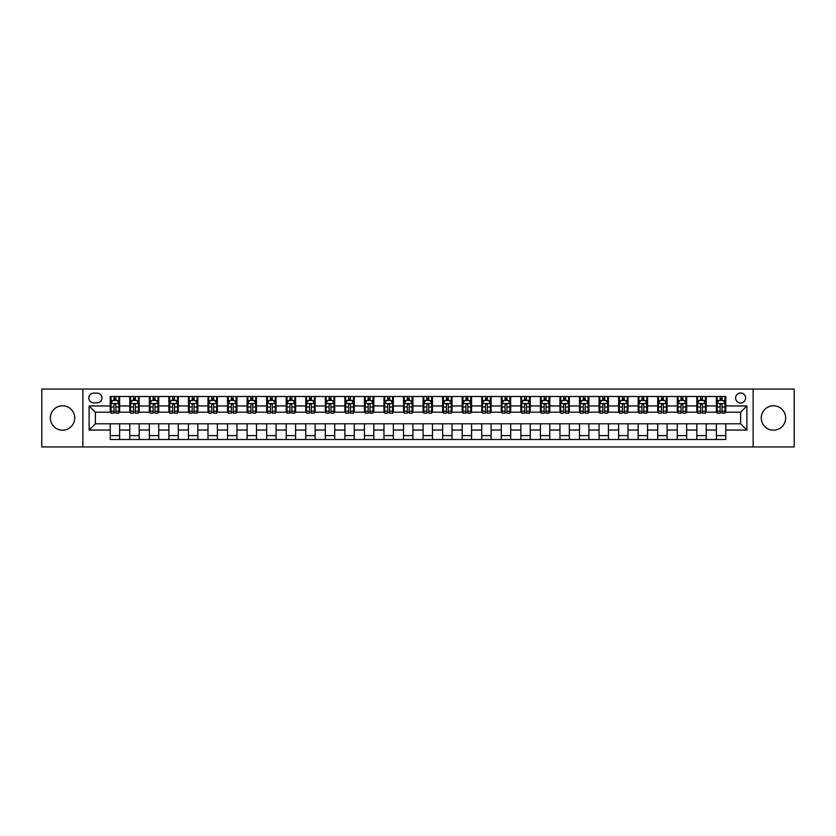 <?xml version="1.0" encoding="UTF-8"?>
<svg xmlns="http://www.w3.org/2000/svg" width="836" height="836" viewBox="0 0 836 836"><rect width="100%" height="100%" fill="white"/><g stroke="black" fill="none" stroke-linecap="round" stroke-linejoin="round"><path stroke-width="1.25" d="M773.478 405.794A12.206 12.206 0 0 0 761.272 418A12.206 12.206 0 0 0 773.478 430.206A12.206 12.206 0 0 0 785.673 418A12.206 12.206 0 0 0 773.478 405.794M62.522 405.794A12.206 12.206 0 0 0 50.327 418A12.206 12.206 0 0 0 62.522 430.206A12.206 12.206 0 0 0 74.728 418A12.206 12.206 0 0 0 62.522 405.794M740.623 392.972A5.006 5.006 0 0 0 735.617 397.978A5.006 5.006 0 0 0 740.623 402.983A5.006 5.006 0 0 0 745.628 397.978A5.006 5.006 0 0 0 740.623 392.972M753.142 446.936L794.2 446.936L794.2 389.064L753.142 389.064L753.142 446.936L82.858 446.936L82.858 389.064L41.8 389.064L41.8 446.936L82.858 446.936M93.653 402.827L97.091 402.827A4.849 4.849 0 0 0 101.95 397.978A4.849 4.849 0 0 0 97.091 393.129L93.653 393.129A4.849 4.849 0 0 0 88.804 397.978A4.849 4.849 0 0 0 93.653 402.827M753.142 389.064L82.858 389.064M110.237 430.049L89.118 430.049L89.118 405.951L110.237 405.951L110.237 412.211L95.377 412.211L95.377 423.789L110.237 423.789L110.237 439.506L725.763 439.506L725.763 423.789L740.623 423.789L740.623 412.211L725.763 412.211L725.763 405.951L746.882 405.951L746.882 430.049L725.763 430.049M725.763 405.951L725.763 396.494L110.237 396.494L110.237 405.951M716.379 396.494L716.379 412.211L717.163 412.211M720.13 412.211L722.011 412.211M724.979 412.211L725.763 412.211M716.379 412.211L705.427 412.211M696.827 396.494L696.827 412.211L697.611 412.211M700.578 412.211L702.459 412.211M696.827 412.211L685.875 412.211M677.275 396.494L677.275 412.211L678.059 412.211M681.027 412.211L682.907 412.211M677.275 412.211L666.323 412.211M657.723 396.494L657.723 412.211L658.507 412.211M661.475 412.211L663.356 412.211M657.723 412.211L646.771 412.211M638.171 396.494L638.171 412.211L638.944 412.211M641.923 412.211L643.793 412.211M638.171 412.211L627.219 412.211M618.619 396.494L618.619 412.211L619.392 412.211M622.371 412.211L624.241 412.211M618.619 412.211L607.667 412.211M599.057 396.494L599.057 412.211L599.84 412.211M602.819 412.211L604.689 412.211M599.057 412.211L588.116 412.211M579.505 396.494L579.505 412.211L580.288 412.211M583.267 412.211L585.137 412.211M579.505 412.211L568.553 412.211M559.953 396.494L559.953 412.211L560.737 412.211M563.704 412.211L565.585 412.211M559.953 412.211L549.001 412.211M540.401 396.494L540.401 412.211L541.185 412.211M544.152 412.211L546.033 412.211M540.401 412.211L529.449 412.211M520.849 396.494L520.849 412.211L521.633 412.211M524.6 412.211L526.481 412.211M520.849 412.211L509.897 412.211M501.297 396.494L501.297 412.211L502.081 412.211M505.048 412.211L506.929 412.211M501.297 412.211L490.345 412.211M481.745 396.494L481.745 412.211L482.529 412.211M485.497 412.211L487.378 412.211M481.745 412.211L470.793 412.211M462.193 396.494L462.193 412.211L462.977 412.211M465.945 412.211L467.826 412.211M462.193 412.211L451.241 412.211M442.641 396.494L442.641 412.211L443.414 412.211M446.393 412.211L448.263 412.211M442.641 412.211L431.69 412.211M423.079 396.494L423.079 412.211L423.862 412.211M426.841 412.211L428.711 412.211M423.079 412.211L412.138 412.211M403.527 396.494L403.527 412.211L404.31 412.211M407.289 412.211L409.159 412.211M403.527 412.211L392.586 412.211M383.975 396.494L383.975 412.211L384.759 412.211M387.737 412.211L389.607 412.211M383.975 412.211L373.023 412.211M364.423 396.494L364.423 412.211L365.207 412.211M368.174 412.211L370.055 412.211M364.423 412.211L353.471 412.211M344.871 396.494L344.871 412.211L345.655 412.211M348.622 412.211L350.503 412.211M344.871 412.211L333.919 412.211M325.319 396.494L325.319 412.211L326.103 412.211M329.07 412.211L330.951 412.211M325.319 412.211L314.367 412.211M305.767 396.494L305.767 412.211L306.551 412.211M309.519 412.211L311.4 412.211M305.767 412.211L294.815 412.211M286.215 396.494L286.215 412.211L286.999 412.211M289.967 412.211L291.848 412.211M286.215 412.211L275.263 412.211M266.663 396.494L266.663 412.211L267.447 412.211M270.415 412.211L272.296 412.211M266.663 412.211L255.711 412.211M247.111 396.494L247.111 412.211L247.884 412.211M250.863 412.211L252.733 412.211M247.111 412.211L236.16 412.211M227.549 396.494L227.549 412.211L228.332 412.211M231.311 412.211L233.181 412.211M227.549 412.211L216.608 412.211M207.997 396.494L207.997 412.211L208.781 412.211M211.759 412.211L213.629 412.211M207.997 412.211L197.056 412.211M188.445 396.494L188.445 412.211L189.229 412.211M192.207 412.211L194.077 412.211M188.445 412.211L177.493 412.211M168.893 396.494L168.893 412.211L169.677 412.211M172.644 412.211L174.525 412.211M168.893 412.211L157.941 412.211M149.341 396.494L149.341 412.211L150.125 412.211M153.093 412.211L154.974 412.211M149.341 412.211L138.389 412.211M129.789 396.494L129.789 412.211L130.573 412.211M133.541 412.211L135.422 412.211M129.789 412.211L118.837 412.211M110.237 412.211L111.021 412.211M113.989 412.211L115.87 412.211M110.237 423.789L119.621 423.789L119.621 439.506M725.763 423.789L119.621 423.789M119.621 396.494L119.621 412.211M110.237 400.402L111.021 400.402M113.989 400.402L115.87 400.402M118.837 400.402L119.621 400.402M110.237 435.598L119.621 435.598M129.789 423.789L129.789 439.506M139.173 396.494L139.173 412.211M129.789 400.402L130.573 400.402M133.541 400.402L135.422 400.402M138.389 400.402L139.173 400.402M139.173 423.789L139.173 439.506M129.789 435.598L139.173 435.598M149.341 423.789L149.341 439.506M158.725 423.789L158.725 439.506M149.341 435.598L158.725 435.598M158.725 396.494L158.725 412.211M149.341 400.402L150.125 400.402M153.093 400.402L154.974 400.402M157.941 400.402L158.725 400.402M168.893 423.789L168.893 439.506M178.277 423.789L178.277 439.506M168.893 435.598L178.277 435.598M178.277 396.494L178.277 412.211M168.893 400.402L169.677 400.402M172.644 400.402L174.525 400.402M177.493 400.402L178.277 400.402M188.445 423.789L188.445 439.506M197.829 423.789L197.829 439.506M188.445 435.598L197.829 435.598M197.829 396.494L197.829 412.211M188.445 400.402L189.229 400.402M192.207 400.402L194.077 400.402M197.056 400.402L197.829 400.402M207.997 423.789L207.997 439.506M217.381 423.789L217.381 439.506M207.997 435.598L217.381 435.598M217.381 396.494L217.381 412.211M207.997 400.402L208.781 400.402M211.759 400.402L213.629 400.402M216.608 400.402L217.381 400.402M227.549 423.789L227.549 439.506M236.943 423.789L236.943 439.506M227.549 435.598L236.943 435.598M236.943 396.494L236.943 412.211M227.549 400.402L228.332 400.402M231.311 400.402L233.181 400.402M236.16 400.402L236.943 400.402M247.111 423.789L247.111 439.506M256.495 423.789L256.495 439.506M247.111 435.598L256.495 435.598M256.495 396.494L256.495 412.211M247.111 400.402L247.884 400.402M250.863 400.402L252.733 400.402M255.711 400.402L256.495 400.402M266.663 423.789L266.663 439.506M276.047 423.789L276.047 439.506M266.663 435.598L276.047 435.598M276.047 396.494L276.047 412.211M266.663 400.402L267.447 400.402M270.415 400.402L272.296 400.402M275.263 400.402L276.047 400.402M286.215 423.789L286.215 439.506M295.599 423.789L295.599 439.506M286.215 435.598L295.599 435.598M295.599 396.494L295.599 412.211M286.215 400.402L286.999 400.402M289.967 400.402L291.848 400.402M294.815 400.402L295.599 400.402M305.767 423.789L305.767 439.506M315.151 423.789L315.151 439.506M305.767 435.598L315.151 435.598M315.151 396.494L315.151 412.211M305.767 400.402L306.551 400.402M309.519 400.402L311.4 400.402M314.367 400.402L315.151 400.402M325.319 423.789L325.319 439.506M334.703 423.789L334.703 439.506M325.319 435.598L334.703 435.598M334.703 396.494L334.703 412.211M325.319 400.402L326.103 400.402M329.07 400.402L330.951 400.402M333.919 400.402L334.703 400.402M344.871 423.789L344.871 439.506M354.255 423.789L354.255 439.506M344.871 435.598L354.255 435.598M354.255 396.494L354.255 412.211M344.871 400.402L345.655 400.402M348.622 400.402L350.503 400.402M353.471 400.402L354.255 400.402M364.423 423.789L364.423 439.506M373.807 423.789L373.807 439.506M364.423 435.598L373.807 435.598M373.807 396.494L373.807 412.211M364.423 400.402L365.207 400.402M368.174 400.402L370.055 400.402M373.023 400.402L373.807 400.402M383.975 423.789L383.975 439.506M393.359 423.789L393.359 439.506M383.975 435.598L393.359 435.598M393.359 396.494L393.359 412.211M383.975 400.402L384.759 400.402M387.737 400.402L389.607 400.402M392.586 400.402L393.359 400.402M403.527 423.789L403.527 439.506M412.921 423.789L412.921 439.506M403.527 435.598L412.921 435.598M412.921 396.494L412.921 412.211M403.527 400.402L404.31 400.402M407.289 400.402L409.159 400.402M412.138 400.402L412.921 400.402M423.079 423.789L423.079 439.506M432.473 423.789L432.473 439.506M423.079 435.598L432.473 435.598M432.473 396.494L432.473 412.211M423.079 400.402L423.862 400.402M426.841 400.402L428.711 400.402M431.69 400.402L432.473 400.402M442.641 423.789L442.641 439.506M452.025 423.789L452.025 439.506M442.641 435.598L452.025 435.598M452.025 396.494L452.025 412.211M442.641 400.402L443.414 400.402M446.393 400.402L448.263 400.402M451.241 400.402L452.025 400.402M462.193 423.789L462.193 439.506M471.577 423.789L471.577 439.506M462.193 435.598L471.577 435.598M471.577 396.494L471.577 412.211M462.193 400.402L462.977 400.402M465.945 400.402L467.826 400.402M470.793 400.402L471.577 400.402M481.745 423.789L481.745 439.506M491.129 423.789L491.129 439.506M481.745 435.598L491.129 435.598M491.129 396.494L491.129 412.211M481.745 400.402L482.529 400.402M485.497 400.402L487.378 400.402M490.345 400.402L491.129 400.402M501.297 423.789L501.297 439.506M510.681 423.789L510.681 439.506M501.297 435.598L510.681 435.598M510.681 396.494L510.681 412.211M501.297 400.402L502.081 400.402M505.048 400.402L506.929 400.402M509.897 400.402L510.681 400.402M520.849 423.789L520.849 439.506M530.233 423.789L530.233 439.506M520.849 435.598L530.233 435.598M530.233 396.494L530.233 412.211M520.849 400.402L521.633 400.402M524.6 400.402L526.481 400.402M529.449 400.402L530.233 400.402M540.401 423.789L540.401 439.506M549.785 423.789L549.785 439.506M540.401 435.598L549.785 435.598M549.785 396.494L549.785 412.211M540.401 400.402L541.185 400.402M544.152 400.402L546.033 400.402M549.001 400.402L549.785 400.402M559.953 423.789L559.953 439.506M569.337 423.789L569.337 439.506M559.953 435.598L569.337 435.598M569.337 396.494L569.337 412.211M559.953 400.402L560.737 400.402M563.704 400.402L565.585 400.402M568.553 400.402L569.337 400.402M579.505 423.789L579.505 439.506M588.889 423.789L588.889 439.506M579.505 435.598L588.889 435.598M588.889 396.494L588.889 412.211M579.505 400.402L580.288 400.402M583.267 400.402L585.137 400.402M588.116 400.402L588.889 400.402M599.057 423.789L599.057 439.506M608.451 423.789L608.451 439.506M599.057 435.598L608.451 435.598M608.451 396.494L608.451 412.211M599.057 400.402L599.84 400.402M602.819 400.402L604.689 400.402M607.667 400.402L608.451 400.402M618.619 423.789L618.619 439.506M628.003 423.789L628.003 439.506M618.619 435.598L628.003 435.598M628.003 396.494L628.003 412.211M618.619 400.402L619.392 400.402M622.371 400.402L624.241 400.402M627.219 400.402L628.003 400.402M638.171 423.789L638.171 439.506M647.555 423.789L647.555 439.506M638.171 435.598L647.555 435.598M647.555 396.494L647.555 412.211M638.171 400.402L638.944 400.402M641.923 400.402L643.793 400.402M646.771 400.402L647.555 400.402M657.723 423.789L657.723 439.506M667.107 423.789L667.107 439.506M657.723 435.598L667.107 435.598M667.107 396.494L667.107 412.211M657.723 400.402L658.507 400.402M661.475 400.402L663.356 400.402M666.323 400.402L667.107 400.402M677.275 423.789L677.275 439.506M686.659 423.789L686.659 439.506M677.275 435.598L686.659 435.598M686.659 396.494L686.659 412.211M677.275 400.402L678.059 400.402M681.027 400.402L682.907 400.402M685.875 400.402L686.659 400.402M696.827 423.789L696.827 439.506M706.211 423.789L706.211 439.506M696.827 435.598L706.211 435.598M706.211 396.494L706.211 412.211M696.827 400.402L697.611 400.402M700.578 400.402L702.459 400.402M705.427 400.402L706.211 400.402M716.379 423.789L716.379 439.506M716.379 435.598L725.763 435.598M716.379 400.402L717.163 400.402M720.13 400.402L722.011 400.402M724.979 400.402L725.763 400.402M95.377 412.211L89.118 405.951M95.377 423.789L89.118 430.049M746.882 405.951L740.623 412.211M746.882 430.049L740.623 423.789M115.87 398.521L113.989 398.521M118.837 411.187L115.87 411.187L115.87 413.151L118.837 413.151L118.837 403.61L117.27 400.475L112.578 400.475L111.021 403.61L111.021 413.151L113.989 413.151L113.989 411.187L111.021 411.187M111.021 403.61L111.021 396.494M118.837 403.61L118.837 396.494M113.989 400.475L113.989 396.494M115.87 396.494L115.87 400.475M115.87 411.187L115.87 404.781C115.243 403.579 114.616 403.579 113.989 404.781L113.989 411.187M135.422 398.521L133.541 398.521M138.389 411.187L135.422 411.187L135.422 413.151L138.389 413.151L138.389 403.61L136.832 400.475L132.13 400.475L130.573 403.61L130.573 413.151L133.541 413.151L133.541 411.187L130.573 411.187M130.573 403.61L130.573 396.494M138.389 403.61L138.389 396.494M133.541 400.475L133.541 396.494M135.422 396.494L135.422 400.475M135.422 411.187L135.422 404.781C134.795 403.579 134.168 403.579 133.541 404.781L133.541 411.187M154.974 398.521L153.093 398.521M157.941 411.187L154.974 411.187L154.974 413.151L157.941 413.151L157.941 403.61L156.384 400.475L151.692 400.475L150.125 403.61L150.125 413.151L153.093 413.151L153.093 411.187L150.125 411.187M150.125 403.61L150.125 396.494M157.941 403.61L157.941 396.494M153.093 400.475L153.093 396.494M154.974 396.494L154.974 400.475M154.974 411.187L154.974 404.781C154.346 403.579 153.719 403.579 153.093 404.781L153.093 411.187M174.525 398.521L172.644 398.521M177.493 411.187L174.525 411.187L174.525 413.151L177.493 413.151L177.493 403.61L175.936 400.475L171.244 400.475L169.677 403.61L169.677 413.151L172.644 413.151L172.644 411.187L169.677 411.187M169.677 403.61L169.677 396.494M177.493 403.61L177.493 396.494M172.644 400.475L172.644 396.494M174.525 396.494L174.525 400.475M174.525 411.187L174.525 404.781C173.898 403.579 173.271 403.579 172.644 404.781L172.644 411.187M194.077 398.521L192.207 398.521M197.056 411.187L194.077 411.187L194.077 413.151L197.056 413.151L197.056 403.61L195.488 400.475L190.796 400.475L189.229 403.61L189.229 413.151L192.207 413.151L192.207 411.187L189.229 411.187M189.229 403.61L189.229 396.494M197.056 403.61L197.056 396.494M192.207 400.475L192.207 396.494M194.077 396.494L194.077 400.475M194.077 411.187L194.077 404.781C193.45 403.579 192.823 403.579 192.207 404.781L192.207 411.187M213.629 398.521L211.759 398.521M216.608 411.187L213.629 411.187L213.629 413.151L216.608 413.151L216.608 403.61L215.04 400.475L210.348 400.475L208.781 403.61L208.781 413.151L211.759 413.151L211.759 411.187L208.781 411.187M208.781 403.61L208.781 396.494M216.608 403.61L216.608 396.494M211.759 400.475L211.759 396.494M213.629 396.494L213.629 400.475M213.629 411.187L213.629 404.781C213.002 403.579 212.386 403.579 211.759 404.781L211.759 411.187M233.181 398.521L231.311 398.521M236.16 411.187L233.181 411.187L233.181 413.151L236.16 413.151L236.16 403.61L234.592 400.475L229.9 400.475L228.332 403.61L228.332 413.151L231.311 413.151L231.311 411.187L228.332 411.187M228.332 403.61L228.332 396.494M236.16 403.61L236.16 396.494M231.311 400.475L231.311 396.494M233.181 396.494L233.181 400.475M233.181 411.187L233.181 404.781C232.565 403.579 231.938 403.579 231.311 404.781L231.311 411.187M252.733 398.521L250.863 398.521M255.711 411.187L252.733 411.187L252.733 413.151L255.711 413.151L255.711 403.61L254.144 400.475L249.452 400.475L247.884 403.61L247.884 413.151L250.863 413.151L250.863 411.187L247.884 411.187M247.884 403.61L247.884 396.494M255.711 403.61L255.711 396.494M250.863 400.475L250.863 396.494M252.733 396.494L252.733 400.475M252.733 411.187L252.733 404.781C252.117 403.579 251.49 403.579 250.863 404.781L250.863 411.187M272.296 398.521L270.415 398.521M275.263 411.187L272.296 411.187L272.296 413.151L275.263 413.151L275.263 403.61L273.696 400.475L269.004 400.475L267.447 403.61L267.447 413.151L270.415 413.151L270.415 411.187L267.447 411.187M267.447 403.61L267.447 396.494M275.263 403.61L275.263 396.494M270.415 400.475L270.415 396.494M272.296 396.494L272.296 400.475M272.296 411.187L272.296 404.781C271.669 403.579 271.042 403.579 270.415 404.781L270.415 411.187M291.848 398.521L289.967 398.521M294.815 411.187L291.848 411.187L291.848 413.151L294.815 413.151L294.815 403.61L293.248 400.475L288.556 400.475L286.999 403.61L286.999 413.151L289.967 413.151L289.967 411.187L286.999 411.187M286.999 403.61L286.999 396.494M294.815 403.61L294.815 396.494M289.967 400.475L289.967 396.494M291.848 396.494L291.848 400.475M291.848 411.187L291.848 404.781C291.221 403.579 290.594 403.579 289.967 404.781L289.967 411.187M311.4 398.521L309.519 398.521M314.367 411.187L311.4 411.187L311.4 413.151L314.367 413.151L314.367 403.61L312.8 400.475L308.108 400.475L306.551 403.61L306.551 413.151L309.519 413.151L309.519 411.187L306.551 411.187M306.551 403.61L306.551 396.494M314.367 403.61L314.367 396.494M309.519 400.475L309.519 396.494M311.4 396.494L311.4 400.475M311.4 411.187L311.4 404.781C310.773 403.579 310.146 403.579 309.519 404.781L309.519 411.187M330.951 398.521L329.07 398.521M333.919 411.187L330.951 411.187L330.951 413.151L333.919 413.151L333.919 403.61L332.362 400.475L327.67 400.475L326.103 403.61L326.103 413.151L329.07 413.151L329.07 411.187L326.103 411.187M326.103 403.61L326.103 396.494M333.919 403.61L333.919 396.494M329.07 400.475L329.07 396.494M330.951 396.494L330.951 400.475M330.951 411.187L330.951 404.781C330.325 403.579 329.697 403.579 329.07 404.781L329.07 411.187M350.503 398.521L348.622 398.521M353.471 411.187L350.503 411.187L350.503 413.151L353.471 413.151L353.471 403.61L351.914 400.475L347.222 400.475L345.655 403.61L345.655 413.151L348.622 413.151L348.622 411.187L345.655 411.187M345.655 403.61L345.655 396.494M353.471 403.61L353.471 396.494M348.622 400.475L348.622 396.494M350.503 396.494L350.503 400.475M350.503 411.187L350.503 404.781C349.876 403.579 349.249 403.579 348.622 404.781L348.622 411.187M370.055 398.521L368.174 398.521M373.023 411.187L370.055 411.187L370.055 413.151L373.023 413.151L373.023 403.61L371.466 400.475L366.774 400.475L365.207 403.61L365.207 413.151L368.174 413.151L368.174 411.187L365.207 411.187M365.207 403.61L365.207 396.494M373.023 403.61L373.023 396.494M368.174 400.475L368.174 396.494M370.055 396.494L370.055 400.475M370.055 411.187L370.055 404.781C369.428 403.579 368.801 403.579 368.174 404.781L368.174 411.187M389.607 398.521L387.737 398.521M392.586 411.187L389.607 411.187L389.607 413.151L392.586 413.151L392.586 403.61L391.018 400.475L386.326 400.475L384.759 403.61L384.759 413.151L387.737 413.151L387.737 411.187L384.759 411.187M384.759 403.61L384.759 396.494M392.586 403.61L392.586 396.494M387.737 400.475L387.737 396.494M389.607 396.494L389.607 400.475M389.607 411.187L389.607 404.781C388.98 403.579 388.353 403.579 387.737 404.781L387.737 411.187M409.159 398.521L407.289 398.521M412.138 411.187L409.159 411.187L409.159 413.151L412.138 413.151L412.138 403.61L410.57 400.475L405.878 400.475L404.31 403.61L404.31 413.151L407.289 413.151L407.289 411.187L404.31 411.187M404.31 403.61L404.31 396.494M412.138 403.61L412.138 396.494M407.289 400.475L407.289 396.494M409.159 396.494L409.159 400.475M409.159 411.187L409.159 404.781C408.532 403.579 407.916 403.579 407.289 404.781L407.289 411.187M428.711 398.521L426.841 398.521M431.69 411.187L428.711 411.187L428.711 413.151L431.69 413.151L431.69 403.61L430.122 400.475L425.43 400.475L423.862 403.61L423.862 413.151L426.841 413.151L426.841 411.187L423.862 411.187M423.862 403.61L423.862 396.494M431.69 403.61L431.69 396.494M426.841 400.475L426.841 396.494M428.711 396.494L428.711 400.475M428.711 411.187L428.711 404.781C428.095 403.579 427.468 403.579 426.841 404.781L426.841 411.187M448.263 398.521L446.393 398.521M451.241 411.187L448.263 411.187L448.263 413.151L451.241 413.151L451.241 403.61L449.674 400.475L444.982 400.475L443.414 403.61L443.414 413.151L446.393 413.151L446.393 411.187L443.414 411.187M443.414 403.61L443.414 396.494M451.241 403.61L451.241 396.494M446.393 400.475L446.393 396.494M448.263 396.494L448.263 400.475M448.263 411.187L448.263 404.781C447.647 403.579 447.02 403.579 446.393 404.781L446.393 411.187M467.826 398.521L465.945 398.521M470.793 411.187L467.826 411.187L467.826 413.151L470.793 413.151L470.793 403.61L469.226 400.475L464.534 400.475L462.977 403.61L462.977 413.151L465.945 413.151L465.945 411.187L462.977 411.187M462.977 403.61L462.977 396.494M470.793 403.61L470.793 396.494M465.945 400.475L465.945 396.494M467.826 396.494L467.826 400.475M467.826 411.187L467.826 404.781C467.199 403.579 466.572 403.579 465.945 404.781L465.945 411.187M487.378 398.521L485.497 398.521M490.345 411.187L487.378 411.187L487.378 413.151L490.345 413.151L490.345 403.61L488.778 400.475L484.086 400.475L482.529 403.61L482.529 413.151L485.497 413.151L485.497 411.187L482.529 411.187M482.529 403.61L482.529 396.494M490.345 403.61L490.345 396.494M485.497 400.475L485.497 396.494M487.378 396.494L487.378 400.475M487.378 411.187L487.378 404.781C486.751 403.579 486.124 403.579 485.497 404.781L485.497 411.187M506.929 398.521L505.048 398.521M509.897 411.187L506.929 411.187L506.929 413.151L509.897 413.151L509.897 403.61L508.33 400.475L503.638 400.475L502.081 403.61L502.081 413.151L505.048 413.151L505.048 411.187L502.081 411.187M502.081 403.61L502.081 396.494M509.897 403.61L509.897 396.494M505.048 400.475L505.048 396.494M506.929 396.494L506.929 400.475M506.929 411.187L506.929 404.781C506.302 403.579 505.675 403.579 505.048 404.781L505.048 411.187M526.481 398.521L524.6 398.521M529.449 411.187L526.481 411.187L526.481 413.151L529.449 413.151L529.449 403.61L527.892 400.475L523.2 400.475L521.633 403.61L521.633 413.151L524.6 413.151L524.6 411.187L521.633 411.187M521.633 403.61L521.633 396.494M529.449 403.61L529.449 396.494M524.6 400.475L524.6 396.494M526.481 396.494L526.481 400.475M526.481 411.187L526.481 404.781C525.854 403.579 525.227 403.579 524.6 404.781L524.6 411.187M546.033 398.521L544.152 398.521M549.001 411.187L546.033 411.187L546.033 413.151L549.001 413.151L549.001 403.61L547.444 400.475L542.752 400.475L541.185 403.61L541.185 413.151L544.152 413.151L544.152 411.187L541.185 411.187M541.185 403.61L541.185 396.494M549.001 403.61L549.001 396.494M544.152 400.475L544.152 396.494M546.033 396.494L546.033 400.475M546.033 411.187L546.033 404.781C545.406 403.579 544.779 403.579 544.152 404.781L544.152 411.187M565.585 398.521L563.704 398.521M568.553 411.187L565.585 411.187L565.585 413.151L568.553 413.151L568.553 403.61L566.996 400.475L562.304 400.475L560.737 403.61L560.737 413.151L563.704 413.151L563.704 411.187L560.737 411.187M560.737 403.61L560.737 396.494M568.553 403.61L568.553 396.494M563.704 400.475L563.704 396.494M565.585 396.494L565.585 400.475M565.585 411.187L565.585 404.781C564.958 403.579 564.331 403.579 563.704 404.781L563.704 411.187M585.137 398.521L583.267 398.521M588.116 411.187L585.137 411.187L585.137 413.151L588.116 413.151L588.116 403.61L586.548 400.475L581.856 400.475L580.288 403.61L580.288 413.151L583.267 413.151L583.267 411.187L580.288 411.187M580.288 403.61L580.288 396.494M588.116 403.61L588.116 396.494M583.267 400.475L583.267 396.494M585.137 396.494L585.137 400.475M585.137 411.187L585.137 404.781C584.51 403.579 583.894 403.579 583.267 404.781L583.267 411.187M604.689 398.521L602.819 398.521M607.667 411.187L604.689 411.187L604.689 413.151L607.667 413.151L607.667 403.61L606.1 400.475L601.408 400.475L599.84 403.61L599.84 413.151L602.819 413.151L602.819 411.187L599.84 411.187M599.84 403.61L599.84 396.494M607.667 403.61L607.667 396.494M602.819 400.475L602.819 396.494M604.689 396.494L604.689 400.475M604.689 411.187L604.689 404.781C604.062 403.579 603.446 403.579 602.819 404.781L602.819 411.187M624.241 398.521L622.371 398.521M627.219 411.187L624.241 411.187L624.241 413.151L627.219 413.151L627.219 403.61L625.652 400.475L620.96 400.475L619.392 403.61L619.392 413.151L622.371 413.151L622.371 411.187L619.392 411.187M619.392 403.61L619.392 396.494M627.219 403.61L627.219 396.494M622.371 400.475L622.371 396.494M624.241 396.494L624.241 400.475M624.241 411.187L624.241 404.781C623.625 403.579 622.998 403.579 622.371 404.781L622.371 411.187M643.793 398.521L641.923 398.521M646.771 411.187L643.793 411.187L643.793 413.151L646.771 413.151L646.771 403.61L645.204 400.475L640.512 400.475L638.944 403.61L638.944 413.151L641.923 413.151L641.923 411.187L638.944 411.187M638.944 403.61L638.944 396.494M646.771 403.61L646.771 396.494M641.923 400.475L641.923 396.494M643.793 396.494L643.793 400.475M643.793 411.187L643.793 404.781C643.177 403.579 642.55 403.579 641.923 404.781L641.923 411.187M663.356 398.521L661.475 398.521M666.323 411.187L663.356 411.187L663.356 413.151L666.323 413.151L666.323 403.61L664.756 400.475L660.064 400.475L658.507 403.61L658.507 413.151L661.475 413.151L661.475 411.187L658.507 411.187M658.507 403.61L658.507 396.494M666.323 403.61L666.323 396.494M661.475 400.475L661.475 396.494M663.356 396.494L663.356 400.475M663.356 411.187L663.356 404.781C662.729 403.579 662.102 403.579 661.475 404.781L661.475 411.187M682.907 398.521L681.027 398.521M685.875 411.187L682.907 411.187L682.907 413.151L685.875 413.151L685.875 403.61L684.308 400.475L679.616 400.475L678.059 403.61L678.059 413.151L681.027 413.151L681.027 411.187L678.059 411.187M678.059 403.61L678.059 396.494M685.875 403.61L685.875 396.494M681.027 400.475L681.027 396.494M682.907 396.494L682.907 400.475M682.907 411.187L682.907 404.781C682.28 403.579 681.653 403.579 681.027 404.781L681.027 411.187M702.459 398.521L700.578 398.521M705.427 411.187L702.459 411.187L702.459 413.151L705.427 413.151L705.427 403.61L703.87 400.475L699.168 400.475L697.611 403.61L697.611 413.151L700.578 413.151L700.578 411.187L697.611 411.187M697.611 403.61L697.611 396.494M705.427 403.61L705.427 396.494M700.578 400.475L700.578 396.494M702.459 396.494L702.459 400.475M702.459 411.187L702.459 404.781C701.832 403.579 701.205 403.579 700.578 404.781L700.578 411.187M722.011 398.521L720.13 398.521M724.979 411.187L722.011 411.187L722.011 413.151L724.979 413.151L724.979 403.61L723.422 400.475L718.73 400.475L717.163 403.61L717.163 413.151L720.13 413.151L720.13 411.187L717.163 411.187M717.163 403.61L717.163 396.494M724.979 403.61L724.979 396.494M720.13 400.475L720.13 396.494M722.011 396.494L722.011 400.475M722.011 411.187L722.011 404.781C721.384 403.579 720.757 403.579 720.13 404.781L720.13 411.187M129.789 430.049L119.621 430.049M129.789 405.951L119.621 405.951M149.341 405.951L139.173 405.951M149.341 430.049L139.173 430.049M168.893 405.951L158.725 405.951M168.893 430.049L158.725 430.049M188.445 405.951L178.277 405.951M188.445 430.049L178.277 430.049M207.997 405.951L197.829 405.951M207.997 430.049L197.829 430.049M227.549 405.951L217.381 405.951M227.549 430.049L217.381 430.049M247.111 405.951L236.943 405.951M247.111 430.049L236.943 430.049M266.663 405.951L256.495 405.951M266.663 430.049L256.495 430.049M286.215 405.951L276.047 405.951M286.215 430.049L276.047 430.049M305.767 405.951L295.599 405.951M305.767 430.049L295.599 430.049M325.319 405.951L315.151 405.951M325.319 430.049L315.151 430.049M344.871 405.951L334.703 405.951M344.871 430.049L334.703 430.049M364.423 405.951L354.255 405.951M364.423 430.049L354.255 430.049M383.975 405.951L373.807 405.951M383.975 430.049L373.807 430.049M403.527 405.951L393.359 405.951M403.527 430.049L393.359 430.049M423.079 405.951L412.921 405.951M423.079 430.049L412.921 430.049M442.641 405.951L432.473 405.951M442.641 430.049L432.473 430.049M462.193 405.951L452.025 405.951M462.193 430.049L452.025 430.049M481.745 405.951L471.577 405.951M481.745 430.049L471.577 430.049M501.297 405.951L491.129 405.951M501.297 430.049L491.129 430.049M520.849 405.951L510.681 405.951M520.849 430.049L510.681 430.049M540.401 405.951L530.233 405.951M540.401 430.049L530.233 430.049M559.953 405.951L549.785 405.951M559.953 430.049L549.785 430.049M579.505 405.951L569.337 405.951M579.505 430.049L569.337 430.049M599.057 405.951L588.889 405.951M599.057 430.049L588.889 430.049M618.619 405.951L608.451 405.951M618.619 430.049L608.451 430.049M638.171 405.951L628.003 405.951M638.171 430.049L628.003 430.049M657.723 405.951L647.555 405.951M657.723 430.049L647.555 430.049M677.275 405.951L667.107 405.951M677.275 430.049L667.107 430.049M696.827 405.951L686.659 405.951M696.827 430.049L686.659 430.049M716.379 405.951L706.211 405.951M716.379 430.049L706.211 430.049M118.796 403.527L111.052 403.527M111.021 400.663L112.484 400.663M117.364 400.663L118.837 400.663M113.989 406.996L111.021 406.996M118.837 406.996L115.87 406.996M115.87 399.524L113.989 399.524M138.358 403.527L130.615 403.527M130.573 400.663L132.046 400.663M136.926 400.663L138.389 400.663M133.541 406.996L130.573 406.996M138.389 406.996L135.422 406.996M135.422 399.524L133.541 399.524M157.91 403.527L150.166 403.527M150.125 400.663L151.598 400.663M156.478 400.663L157.941 400.663M153.093 406.996L150.125 406.996M157.941 406.996L154.974 406.996M154.974 399.524L153.093 399.524M177.462 403.527L169.718 403.527M169.677 400.663L171.15 400.663M176.03 400.663L177.493 400.663M172.644 406.996L169.677 406.996M177.493 406.996L174.525 406.996M174.525 399.524L172.644 399.524M197.014 403.527L189.27 403.527M189.229 400.663L190.702 400.663M195.582 400.663L197.056 400.663M192.207 406.996L189.229 406.996M197.056 406.996L194.077 406.996M194.077 399.524L192.207 399.524M216.566 403.527L208.822 403.527M208.781 400.663L210.254 400.663M215.134 400.663L216.608 400.663M211.759 406.996L208.781 406.996M216.608 406.996L213.629 406.996M213.629 399.524L211.759 399.524M236.118 403.527L228.374 403.527M228.332 400.663L229.806 400.663M234.686 400.663L236.16 400.663M231.311 406.996L228.332 406.996M236.16 406.996L233.181 406.996M233.181 399.524L231.311 399.524M255.67 403.527L247.926 403.527M247.884 400.663L249.358 400.663M254.238 400.663L255.711 400.663M250.863 406.996L247.884 406.996M255.711 406.996L252.733 406.996M252.733 399.524L250.863 399.524M275.222 403.527L267.478 403.527M267.447 400.663L268.91 400.663M273.79 400.663L275.263 400.663M270.415 406.996L267.447 406.996M275.263 406.996L272.296 406.996M272.296 399.524L270.415 399.524M294.774 403.527L287.03 403.527M286.999 400.663L288.462 400.663M293.342 400.663L294.815 400.663M289.967 406.996L286.999 406.996M294.815 406.996L291.848 406.996M291.848 399.524L289.967 399.524M314.326 403.527L306.582 403.527M306.551 400.663L308.014 400.663M312.894 400.663L314.367 400.663M309.519 406.996L306.551 406.996M314.367 406.996L311.4 406.996M311.4 399.524L309.519 399.524M333.888 403.527L326.144 403.527M326.103 400.663L327.576 400.663M332.456 400.663L333.919 400.663M329.07 406.996L326.103 406.996M333.919 406.996L330.951 406.996M330.951 399.524L329.07 399.524M353.44 403.527L345.696 403.527M345.655 400.663L347.128 400.663M352.008 400.663L353.471 400.663M348.622 406.996L345.655 406.996M353.471 406.996L350.503 406.996M350.503 399.524L348.622 399.524M372.992 403.527L365.248 403.527M365.207 400.663L366.68 400.663M371.56 400.663L373.023 400.663M368.174 406.996L365.207 406.996M373.023 406.996L370.055 406.996M370.055 399.524L368.174 399.524M392.544 403.527L384.8 403.527M384.759 400.663L386.232 400.663M391.112 400.663L392.586 400.663M387.737 406.996L384.759 406.996M392.586 406.996L389.607 406.996M389.607 399.524L387.737 399.524M412.096 403.527L404.352 403.527M404.31 400.663L405.784 400.663M410.664 400.663L412.138 400.663M407.289 406.996L404.31 406.996M412.138 406.996L409.159 406.996M409.159 399.524L407.289 399.524M431.648 403.527L423.904 403.527M423.862 400.663L425.336 400.663M430.216 400.663L431.69 400.663M426.841 406.996L423.862 406.996M431.69 406.996L428.711 406.996M428.711 399.524L426.841 399.524M451.2 403.527L443.456 403.527M443.414 400.663L444.888 400.663M449.768 400.663L451.241 400.663M446.393 406.996L443.414 406.996M451.241 406.996L448.263 406.996M448.263 399.524L446.393 399.524M470.752 403.527L463.008 403.527M462.977 400.663L464.44 400.663M469.32 400.663L470.793 400.663M465.945 406.996L462.977 406.996M470.793 406.996L467.826 406.996M467.826 399.524L465.945 399.524M490.304 403.527L482.56 403.527M482.529 400.663L483.992 400.663M488.872 400.663L490.345 400.663M485.497 406.996L482.529 406.996M490.345 406.996L487.378 406.996M487.378 399.524L485.497 399.524M509.855 403.527L502.112 403.527M502.081 400.663L503.544 400.663M508.424 400.663L509.897 400.663M505.048 406.996L502.081 406.996M509.897 406.996L506.929 406.996M506.929 399.524L505.048 399.524M529.418 403.527L521.674 403.527M521.633 400.663L523.106 400.663M527.986 400.663L529.449 400.663M524.6 406.996L521.633 406.996M529.449 406.996L526.481 406.996M526.481 399.524L524.6 399.524M548.97 403.527L541.226 403.527M541.185 400.663L542.658 400.663M547.538 400.663L549.001 400.663M544.152 406.996L541.185 406.996M549.001 406.996L546.033 406.996M546.033 399.524L544.152 399.524M568.522 403.527L560.778 403.527M560.737 400.663L562.21 400.663M567.09 400.663L568.553 400.663M563.704 406.996L560.737 406.996M568.553 406.996L565.585 406.996M565.585 399.524L563.704 399.524M588.074 403.527L580.33 403.527M580.288 400.663L581.762 400.663M586.642 400.663L588.116 400.663M583.267 406.996L580.288 406.996M588.116 406.996L585.137 406.996M585.137 399.524L583.267 399.524M607.626 403.527L599.882 403.527M599.84 400.663L601.314 400.663M606.194 400.663L607.667 400.663M602.819 406.996L599.84 406.996M607.667 406.996L604.689 406.996M604.689 399.524L602.819 399.524M627.178 403.527L619.434 403.527M619.392 400.663L620.866 400.663M625.746 400.663L627.219 400.663M622.371 406.996L619.392 406.996M627.219 406.996L624.241 406.996M624.241 399.524L622.371 399.524M646.73 403.527L638.986 403.527M638.944 400.663L640.418 400.663M645.298 400.663L646.771 400.663M641.923 406.996L638.944 406.996M646.771 406.996L643.793 406.996M643.793 399.524L641.923 399.524M666.282 403.527L658.538 403.527M658.507 400.663L659.97 400.663M664.85 400.663L666.323 400.663M661.475 406.996L658.507 406.996M666.323 406.996L663.356 406.996M663.356 399.524L661.475 399.524M685.833 403.527L678.09 403.527M678.059 400.663L679.522 400.663M684.402 400.663L685.875 400.663M681.027 406.996L678.059 406.996M685.875 406.996L682.907 406.996M682.907 399.524L681.027 399.524M705.385 403.527L697.642 403.527M697.611 400.663L699.074 400.663M703.954 400.663L705.427 400.663M700.578 406.996L697.611 406.996M705.427 406.996L702.459 406.996M702.459 399.524L700.578 399.524M724.948 403.527L717.204 403.527M717.163 400.663L718.636 400.663M723.516 400.663L724.979 400.663M720.13 406.996L717.163 406.996M724.979 406.996L722.011 406.996M722.011 399.524L720.13 399.524"/></g></svg>
